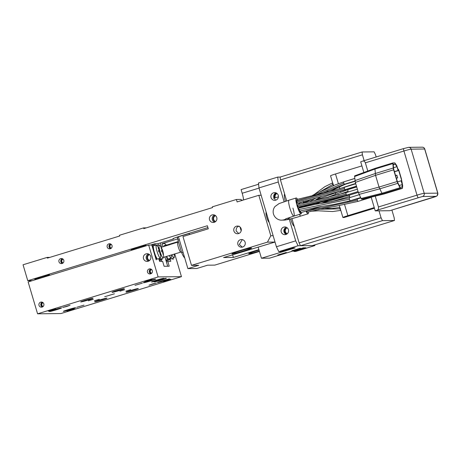 <?xml version="1.0" encoding="UTF-8"?>
<svg xmlns="http://www.w3.org/2000/svg" width="461" height="461" viewBox="0 0 461 461"><rect width="100%" height="100%" fill="white"/><g stroke="black" fill="none" stroke-linecap="round" stroke-linejoin="round"><path stroke-width="0.69" d="M184.717 257.895A12.165 2.132 -107 0 1 181.68 252.709L177.958 240.146L179.335 239.726M181.68 252.709L183.057 252.288M150.672 245.027L154.844 243.748L155.207 244.975L154.815 245.079M173.422 238.493L173.549 238.919L157.881 243.713L158.319 245.212M259.434 251.458L214.843 265.11L207.606 265.19L196.761 268.509L187.886 268.607L198.737 265.288L191.499 265.369L182.965 236.556L208.28 228.812L207.375 225.746L27.769 280.714L23.05 264.775L47.16 257.394L49.88 257.365M258.892 249.632L233.387 257.44L223.585 257.549L275.021 242.054L267.443 242.129L270.809 235.75L258.823 195.291L237.127 201.93L236.401 199.48L241.068 199.429L241.287 200.16L242.97 200.143M236.401 199.48L212.296 206.856L212.509 207.594L143.803 228.621L143.59 227.884L146.31 227.855M143.59 227.884L119.48 235.26L119.699 235.997L47.374 258.131L47.16 257.394M155.248 245.269L155.161 244.975M161.817 258.592L162.134 259.658L159.131 259.808M159.518 259.687L159.166 258.506M162.134 259.658L159.339 260.511M165.632 245.223L165.113 243.633L162.082 243.667L177.762 238.873M166.058 260.742L169.884 259.572L169.573 258.523M165.845 260.033L169.884 259.572M166.335 256.46L167.268 259.601M27.769 280.714L32.305 280.663M154.844 243.748L157.881 243.713M207.917 227.578L182.804 235.26A12.804 0.645 163.5 0 0 172.858 238.873A12.804 0.645 163.5 0 0 173.082 238.925L173.549 238.919M34.927 279.21A7.681 0.386 163.5 0 0 42.919 277.176A7.681 0.386 163.5 0 0 49.523 274.814A7.681 0.386 163.5 0 0 49.39 274.785A7.681 0.386 163.5 0 0 41.398 276.819A7.681 0.386 163.5 0 0 34.794 279.176A7.681 0.386 163.5 0 0 34.927 279.21M131.356 249.701A7.681 0.386 163.5 0 0 139.349 247.666A7.681 0.386 163.5 0 0 145.953 245.304A7.681 0.386 163.5 0 0 145.82 245.269A7.681 0.386 163.5 0 0 137.833 247.303A7.681 0.386 163.5 0 0 131.224 249.666A7.681 0.386 163.5 0 0 131.356 249.701M167.476 244.837L178.361 241.506M161.454 250.79L162.393 250.502A18.665 0.945 -16.5 0 1 162.606 250.577A18.377 18.065 89.4 0 1 162.808 251.216A18.377 18.065 89.4 0 1 162.981 251.856L162.981 251.856A18.665 0.945 163.5 0 0 162.768 251.781L162.543 251.85M162.768 251.781A18.665 18.348 89.4 0 1 163.252 254.414A18.377 0.928 163.5 0 0 163.01 254.414A18.665 18.348 -90.6 0 0 162.526 251.781A18.665 0.945 163.5 0 0 161.771 251.873A18.377 18.065 -90.6 0 0 161.592 251.228A18.377 18.065 -90.6 0 0 161.39 250.594A18.665 0.945 -16.5 0 1 162.145 250.507L161.436 250.726M161.154 248.104L161.367 248.035A18.665 18.348 89.4 0 1 162.393 250.502M162.145 250.507A18.665 18.348 -90.6 0 0 161.12 248.041A18.377 0.928 -16.5 0 1 161.367 248.035M162.981 251.856A18.676 18.676 0 0 1 163.563 257.134A6.794 1.193 -107 0 1 163.28 257.999A6.794 1.193 -107 0 1 160.036 251.522A6.794 1.193 -107 0 1 159.304 245.004A6.794 1.193 -107 0 1 160.025 245.563A18.676 18.676 0 0 1 162.606 250.577A18.665 0.945 -16.5 0 1 162.606 250.582L161.5 250.922M293.645 250.79L293.853 251.481L305.908 247.793L303.338 247.822L269.564 258.154L261.445 258.241L295.173 247.914L292.602 247.943L280.547 251.631L278.796 251.654L276.41 246.756L295.697 240.855L298.083 245.748L278.796 251.654M258.172 247.211L261.445 258.241M243.564 199.959A8.961 1.567 73 0 0 242.192 193.263L241.103 189.586L258.592 184.233M233.387 257.44L232.603 254.789M187.886 268.607L178.453 236.758A10.885 1.907 73 0 0 178.442 236.649M178.453 236.758L189.304 233.439A10.885 1.907 -107 0 1 189.385 234.597M191.499 265.369L267.443 242.129M259.024 250.087A10.24 0.519 163.5 0 0 256.719 250.778A10.24 0.519 163.5 0 0 251.522 252.467A10.24 0.519 163.5 0 0 248.761 253.665A10.24 0.519 163.5 0 0 259.318 251.078M237.934 252.582A10.24 0.519 163.5 0 0 251.602 248.035A10.24 0.519 163.5 0 0 239.91 250.968A10.24 0.519 163.5 0 0 232.183 253.665A10.24 0.519 163.5 0 0 231.958 253.855A10.24 0.519 163.5 0 0 237.934 252.582M258.823 195.291L261.156 195.262L266.245 212.429A5.123 0.899 73 0 0 266.199 212.435A5.123 0.899 73 0 0 266.763 217.344A5.123 0.899 73 0 0 269.149 222.237L276.41 246.756M270.809 235.75L273.143 235.727M293.853 251.481L295.605 251.464L314.886 245.563L298.083 245.748M286.287 252.455L277.77 255.019L286.287 252.455M291.83 250.761L300.347 248.197L291.83 250.761M277.747 177.093L278.265 182.003L258.978 187.909L258.46 182.994L277.747 177.093L280.155 177.064L362.115 151.98L374.113 151.842A48.653 8.523 -107 0 1 375.49 154.671L376.17 156.976M282.91 250.911L283.117 251.602M276.865 193.355A3.152 3.094 -90.6 0 0 274.502 197.354L275.171 197.809M277.049 193.499A3.152 3.094 -90.6 0 0 275.35 197.752M276.024 192.894A3.844 3.774 -90.6 0 0 273.851 197.556L274.502 197.354M271.051 197.585A3.844 3.774 -90.6 0 0 274.71 200.322A3.844 3.774 -90.6 0 0 278.283 195.372A3.844 3.774 -90.6 0 0 274.623 192.64A3.844 3.774 -90.6 0 0 271.051 197.585M275.528 200.218L273.851 197.556M287.168 227.792L284.212 229.152A3.844 3.774 -90.6 0 0 286.275 234.361M285.18 228.852A3.152 3.094 -90.6 0 0 287.105 233.883M314.886 245.563L314.817 244.872M258.978 187.909L261.156 195.262M266.245 212.429L269.149 222.237M295.697 240.855L289.295 219.24M284.114 201.739L278.265 182.003M281.216 231.918A3.844 3.774 -90.6 0 0 284.875 234.649A3.844 3.774 -90.6 0 0 288.448 229.705A3.844 3.774 -90.6 0 0 284.789 226.968A3.844 3.774 -90.6 0 0 281.216 231.918M290.603 218.917A7.681 1.343 73 0 0 294.141 226.109M284.696 194.237A7.681 1.343 73 0 0 284.627 194.242A7.681 1.343 73 0 0 285.394 201.319M303.01 247.926A6.402 1.124 73 0 0 303.419 248.179A6.402 1.124 73 0 0 303.476 248.168A6.402 1.124 73 0 0 303.528 248.145M292.268 248.047A6.402 1.124 73 0 0 292.683 248.3A6.402 1.124 73 0 0 292.741 248.289A6.402 1.124 73 0 0 292.793 248.266M177.958 240.146A12.165 2.132 -107 0 1 177.589 236.931M159.771 258.258A7.042 1.233 73 0 0 160.705 259.042L163.28 257.999M166.628 256.374A7.042 1.233 73 0 0 168.495 258.955L171.077 257.912A6.794 1.193 -107 0 1 169.331 255.544M166.79 245.609A6.794 1.193 -107 0 1 167.101 244.918L164.375 245.488A7.042 1.233 73 0 0 164.047 246.451M162.082 243.667L162.998 246.773M216.768 217.523A3.844 3.774 -90.6 0 0 213.109 214.786A3.844 3.774 -90.6 0 0 209.536 219.736A3.844 3.774 -90.6 0 0 213.195 222.467A3.844 3.774 -90.6 0 0 216.768 217.523M112.017 245.569A2.559 2.518 -90.6 0 0 109.574 243.748A2.559 2.518 -90.6 0 0 107.194 247.044A2.559 2.518 -90.6 0 0 109.632 248.865A2.559 2.518 -90.6 0 0 112.017 245.569M63.802 260.327A2.559 2.518 -90.6 0 0 61.359 258.5A2.559 2.518 -90.6 0 0 58.979 261.802A2.559 2.518 -90.6 0 0 61.417 263.623A2.559 2.518 -90.6 0 0 63.802 260.327M241.138 228.783A3.844 3.774 -90.6 0 0 237.478 226.051A3.844 3.774 -90.6 0 0 233.906 230.996A3.844 3.774 -90.6 0 0 237.565 233.733A3.844 3.774 -90.6 0 0 241.138 228.783M245.131 242.273A3.844 3.774 89.4 0 1 241.558 247.217A3.844 3.774 89.4 0 1 237.899 244.486A3.844 3.774 89.4 0 1 241.472 239.536A3.844 3.774 89.4 0 1 245.131 242.273M177.75 238.873L177.214 237.058M238.746 233.525L236.147 230.973C236.026 228.126 237.069 226.524 239.271 226.172M240.936 228.247L241.357 229.849M215.535 215.65A3.152 3.094 -90.6 0 0 215.604 221.551M215.402 215.546A3.152 3.094 -90.6 0 0 215.471 221.66M214.515 215.045A3.844 3.774 -90.6 0 0 214.59 222.179M111.274 244.388A2.011 1.977 -90.6 0 0 111.314 248.185M111.199 244.324A2.011 1.977 -90.6 0 0 111.245 248.249M110.513 243.915A2.559 2.518 -90.6 0 0 110.565 248.675M63.059 259.145A2.011 1.977 -90.6 0 0 63.099 262.943M62.984 259.082A2.011 1.977 -90.6 0 0 63.03 263.006M62.298 258.673A2.559 2.518 -90.6 0 0 62.35 263.427M171.308 254.939A18.676 18.676 0 0 1 171.359 257.042A6.794 1.193 -107 0 1 171.077 257.912M167.101 244.918A6.794 1.193 -107 0 1 167.706 245.327M242.313 247.131L239.317 244.48L242.313 239.622M284.212 229.152L285.808 227.1M287.22 227.832A3.152 3.094 -90.6 0 0 287.284 233.733M154.896 245.344L154.787 244.981L152.17 245.01L156.533 259.722L156.158 259.727L151.802 245.01L148.673 245.05L158.117 276.923L181.455 276.663L174.713 253.896M159.103 259.704L158.832 258.644M151.83 245.114L152.17 245.01M149.502 254.581A3.152 3.094 -90.6 0 0 149.571 260.482M165.983 245.148L165.551 244.958M165.897 244.854L168.582 245.062M166.358 261.75L170.812 261.283L170.299 259.566L166.087 260.845M170.253 259.566L169.907 258.385M172.552 258.471L173.1 259.537L172.76 258.385M160.255 242.987A14.084 2.466 -107 0 1 160.44 243.362L161.581 247.205M161.563 261.387L161.143 259.964M164.917 256.898L167.683 266.239M159.143 259.693L159.61 261.41L162.641 261.375L164.093 266.279L169.227 266.222L167.775 261.318M166.093 260.857L170.299 259.566M148.673 245.05L28.133 281.936L37.577 313.814L60.915 313.555L181.455 276.663M156.365 245.033L153.64 245.609A7.042 1.233 73 0 0 154.4 252.363A7.042 1.233 73 0 0 157.76 259.076L160.342 258.027A6.794 1.193 -107 0 1 157.097 251.55A6.794 1.193 -107 0 1 156.365 245.039A6.794 1.193 -107 0 1 157.08 245.592A18.676 18.676 0 0 1 159.662 250.611A18.665 0.945 -16.5 0 1 159.667 250.617L158.555 250.951M169.389 244.814L168.795 244.998M170.507 258.143A7.042 1.233 73 0 0 171.44 258.921L174.016 257.878A6.794 1.193 -107 0 1 171.941 254.749M37.577 313.814L158.117 276.923M99.328 299.27L94.424 300.728L99.328 299.27M125.882 291.139L130.676 289.681L125.882 291.139M166.53 280.334L163.384 281.469L167.602 280.421L170.749 279.285L166.53 280.334M152.343 283.988L148.995 285.186L156.36 283.002L152.343 283.988M74.279 308.784L66.954 310.979L74.279 308.784M84.023 305.124L76.676 307.32L84.023 305.124M52.502 310.144L55.648 309.008L51.43 310.057L48.284 311.192L52.502 310.144M66.684 306.49L70.037 305.291L62.667 307.475L66.684 306.49M144.748 281.694L152.078 279.499L144.748 281.694M135.01 285.353L142.357 283.158L135.01 285.353M119.929 291.191L124.608 289.75L119.929 291.191M104.693 296.717L114.426 293.784L104.693 296.717M133.356 290.349A6.402 0.323 -16.5 0 1 126.049 292.182A6.402 0.323 -16.5 0 1 131.022 290.378A6.402 0.323 -16.5 0 1 138.323 288.546A6.402 0.323 -16.5 0 1 133.356 290.349M70.677 309.533A6.402 0.323 -16.5 0 1 63.37 311.365A6.402 0.323 -16.5 0 1 68.343 309.562A6.402 0.323 -16.5 0 1 75.644 307.729A6.402 0.323 -16.5 0 1 70.677 309.533M88.011 300.099A6.402 0.323 -16.5 0 1 80.704 301.932A6.402 0.323 -16.5 0 1 85.677 300.128A6.402 0.323 -16.5 0 1 92.984 298.296A6.402 0.323 -16.5 0 1 88.011 300.099M150.689 280.916A6.402 0.323 -16.5 0 1 143.383 282.749A6.402 0.323 -16.5 0 1 148.356 280.945A6.402 0.323 -16.5 0 1 155.662 279.112A6.402 0.323 -16.5 0 1 150.689 280.916M158.82 280.115A6.402 0.323 -16.5 0 1 151.513 281.948A6.402 0.323 -16.5 0 1 156.486 280.144A6.402 0.323 -16.5 0 1 163.793 278.311A6.402 0.323 -16.5 0 1 158.82 280.115M93.266 299.339L88.356 300.797L93.266 299.339M161.385 280.086A6.402 0.323 -16.5 0 1 154.083 281.919A6.402 0.323 -16.5 0 1 159.051 280.115A6.402 0.323 -16.5 0 1 166.358 278.283A6.402 0.323 -16.5 0 1 161.385 280.086M119.353 290.511A6.402 0.323 -16.5 0 1 112.046 292.343A6.402 0.323 -16.5 0 1 117.019 290.534A6.402 0.323 -16.5 0 1 124.32 288.701A6.402 0.323 -16.5 0 1 119.353 290.511M56.668 309.694A6.402 0.323 -16.5 0 1 49.367 311.521A6.402 0.323 -16.5 0 1 54.335 309.717A6.402 0.323 -16.5 0 1 61.641 307.885A6.402 0.323 -16.5 0 1 56.668 309.694M102.014 299.944A6.402 0.323 -16.5 0 1 94.707 301.776A6.402 0.323 -16.5 0 1 99.68 299.967A6.402 0.323 -16.5 0 1 106.987 298.14A6.402 0.323 -16.5 0 1 102.014 299.944M164.692 280.761A6.402 0.323 -16.5 0 1 157.391 282.593A6.402 0.323 -16.5 0 1 162.358 280.789A6.402 0.323 -16.5 0 1 169.665 278.957A6.402 0.323 -16.5 0 1 164.692 280.761M39.825 302.635A2.559 2.518 -90.6 0 0 41.455 307.176A2.559 2.518 -90.6 0 0 43.789 303.736A2.559 2.518 -90.6 0 0 39.825 302.635M148.851 269.091A2.559 2.518 -90.6 0 0 149.94 273.972A2.559 2.518 -90.6 0 0 152.366 270.849A2.559 2.518 -90.6 0 0 148.851 269.091M150.735 256.449A3.844 3.774 -90.6 0 0 147.076 253.717A3.844 3.774 -90.6 0 0 143.504 258.667A3.844 3.774 -90.6 0 0 147.163 261.399A3.844 3.774 -90.6 0 0 150.735 256.449M159.667 250.617A18.377 18.065 89.4 0 1 159.863 251.251A18.377 18.065 89.4 0 1 160.042 251.89A18.665 0.945 163.5 0 0 159.829 251.81L159.604 251.879M159.829 251.81A18.665 18.348 89.4 0 1 160.313 254.443A18.377 0.928 163.5 0 0 160.071 254.449A18.665 18.348 -90.6 0 0 159.587 251.815A18.665 0.945 163.5 0 0 158.826 251.902A18.377 18.065 -90.6 0 0 158.653 251.262A18.377 18.065 -90.6 0 0 158.451 250.628A18.665 0.945 -16.5 0 1 159.206 250.542L158.492 250.761M158.209 248.133L158.423 248.07A18.665 18.348 89.4 0 1 159.448 250.536A18.665 0.945 -16.5 0 1 159.662 250.611M159.206 250.542A18.665 18.348 -90.6 0 0 158.181 248.076A18.377 0.928 -16.5 0 1 158.423 248.07M160.042 251.89L160.042 251.89A18.676 18.676 0 0 1 160.624 257.163A6.794 1.193 -107 0 1 160.342 258.027M158.515 250.824L159.448 250.536M174.166 254.063A18.676 18.676 0 0 1 174.298 257.013A6.794 1.193 -107 0 1 174.016 257.878M149.37 254.472A3.152 3.094 -90.6 0 0 149.439 260.592M148.477 253.976A3.844 3.774 -90.6 0 0 148.557 261.11M43.092 302.698A2.011 1.977 -90.6 0 0 43.132 306.496M43.017 302.635A2.011 1.977 -90.6 0 0 43.063 306.559M42.331 302.226A2.559 2.518 -90.6 0 0 42.383 306.98M151.577 269.495A2.011 1.977 -90.6 0 0 151.617 273.292M151.502 269.431A2.011 1.977 -90.6 0 0 151.548 273.356M150.816 269.022A2.559 2.518 -90.6 0 0 150.868 273.782M300.48 207.029A8.321 1.458 -107 0 1 300.612 207.542M301.454 212.435A8.321 1.458 -107 0 1 301.085 213.892A8.321 1.458 -107 0 1 297.132 205.952A8.321 1.458 -107 0 1 296.21 197.976A8.321 1.458 -107 0 1 297.512 199.273M299.27 203.209A8.321 1.458 -107 0 1 299.558 204.016M297.466 206.079C297.103 204.465 297.23 204.379 297.841 205.813C298.198 207.427 298.071 207.513 297.466 206.079L346.073 194.093L345.888 192.704M297.287 204.759L345.877 192.704L357.373 189.183M297.08 202.258C297.374 203.779 297.218 203.768 296.613 202.223C296.319 200.702 296.475 200.714 297.08 202.258M300.56 211.438C300.82 213.172 300.578 212.994 299.834 210.902M299.345 209.697C299.702 211.605 299.5 211.57 298.734 209.588L298.578 208.136L315.145 204.373L329.529 202.051L349.259 197.757L349.398 199.204L298.734 209.588M298.134 204.5L328.958 197.095M358.318 192.393L348.568 195.378L299.108 207.438L298.722 206.92M306.023 200.806L298.619 203.41L298.353 203.082M296.936 200.915L296.884 200.737C296.561 199.181 296.705 199.152 297.31 200.656M289.053 200.178A8.321 1.458 73 0 0 288.978 200.189A8.321 1.458 73 0 0 289.9 208.165A8.321 1.458 73 0 0 293.853 216.105A8.321 1.458 73 0 0 292.931 208.13M384.249 193.92L402.326 188.388A2.559 0.449 73 0 0 402.349 188.382L384.272 193.92L363.222 199.123L384.249 193.92L382.44 193.943L381.921 193.28L379.04 187.074L375.559 175.336L374.885 168.438L392.922 162.917M363.228 199.123A2.559 0.449 73 0 0 363.245 199.117A2.559 0.449 73 0 1 363.205 199.129L361.62 199.146A2.559 0.449 73 0 1 361.101 198.484L358.387 192.617L355.362 182.406L354.595 176.517A2.559 0.449 73 0 1 354.693 175.854L374.885 168.438M374.833 168.461L354.716 175.848A2.559 0.449 73 0 0 354.693 175.854M396.385 178.269L397.682 177.871L396.881 175.174L395.584 175.572M395.619 175.681L396.915 175.284M354.982 180.62L375.179 173.549L393.262 168.017L392.847 163.574A2.559 0.449 73 0 1 392.945 162.912A2.559 0.449 73 0 1 392.968 162.906L394.772 162.889A2.559 0.449 73 0 1 395.054 163.136L396.737 165.603L397.952 169.245L398.344 169.245L398.944 170.466L401.341 178.557L402.678 185.645L402.459 188.128A2.559 0.449 73 0 1 402.349 188.382L400.523 188.411L382.44 193.943L361.62 199.146M358.387 192.617L379.04 187.074L397.117 181.542L393.642 169.804L375.559 175.336L355.362 182.406M361.101 198.484L381.921 193.28L400.004 187.748L397.797 183.322L379.714 188.854L359.061 194.404M393.25 164.71L395.198 164.11L393.193 164.133L393.723 169.296L397.503 182.043L400.021 187.183L402.027 187.16L402.257 184.573L399.197 185.512M393.561 167.712L396.956 166.675L395.198 164.11M402.257 184.573L401.128 180.775L401.762 180.77L398.707 170.466L394.46 171.769M393.262 168.017A2.559 0.449 73 0 0 393.642 169.804M397.117 181.542A2.559 0.449 73 0 0 397.797 183.322M400.004 187.748A2.559 0.449 73 0 0 400.523 188.411M396.956 166.675L398.079 170.478L398.707 170.466M401.128 180.775L397.457 181.899M394.409 171.601L398.079 170.478M296.21 197.976L288.978 200.189A8.321 1.458 73 0 0 289.9 208.165A8.321 1.458 73 0 0 293.853 216.105L301.085 213.892M308.426 211.881A8.321 1.458 -107 0 1 308.086 213.812L300.854 216.025A8.321 1.458 73 0 1 300.779 216.036A8.321 1.458 73 0 1 299.373 214.417A8.321 1.458 73 0 0 300.779 216.036A8.321 1.458 73 0 0 300.854 216.025C293.536 218.353 287.958 219.713 284.126 220.104A8.321 8.183 -90.6 0 0 290.194 217.264M308.086 213.812A8.321 1.458 -107 0 1 308.011 213.823A8.321 1.458 -107 0 1 306.035 211.052M304.346 206.568A8.321 1.458 -107 0 1 304.168 205.986M303.373 202.938A8.321 1.458 -107 0 1 303.159 201.895M304.439 205.911L304.646 206.493M307.354 212.204L324.083 208.28L334.34 206.528L357.978 201.411L357.384 200.224L306.778 211.017L307.354 212.204M303.54 201.307L303.77 202.828M374.441 208.222L344.171 217.488L343.007 217.5A6.402 0.323 163.5 0 1 342.892 217.471L340.8 210.395L332.704 211.536L318.424 210.81L310.714 211.236M382.457 220.64L300.491 245.725L312.483 245.586L394.449 220.502L382.457 220.64A48.653 8.523 -107 0 1 381.08 217.811L379.011 210.833L375.231 210.879L371.226 197.354L371.675 197.008M300.491 245.725A48.653 8.523 -107 0 1 299.114 242.895L381.08 217.811M362.115 151.98A48.653 8.523 -107 0 0 362.415 154.815L280.455 179.899L286.673 200.91M291.911 218.583L299.114 242.895M280.455 179.899A48.653 8.523 -107 0 1 280.155 177.064M314.004 194.669L324.821 186.699L332.64 182.861L330.543 175.785A6.402 0.323 -16.5 0 1 335.516 173.981L361.908 165.902M344.615 204.696L347.865 215.667L374.257 207.588M347.865 215.667A6.402 0.323 163.5 0 0 342.892 217.471M389.793 210.7A2.559 0.449 -107 0 1 389.77 210.712A2.559 0.449 -107 0 1 389.747 210.717L436.06 196.334L422.518 196.49L377.092 210.181C378.222 209.784 378.665 208.706 378.441 206.96L417.009 195.153A6.402 0.323 -16.5 0 1 424.206 193.297L437.743 193.147A6.402 0.323 -16.5 0 1 437.852 193.171L424.777 149.036A6.402 0.323 163.5 0 0 424.667 149.007A2.559 2.518 -90.6 0 0 422.23 147.186L408.688 147.336L403.652 148.563A2.559 0.449 -107 0 1 403.675 148.557A2.559 0.449 -107 0 0 403.934 151.018L365.366 162.819C364.616 161.269 363.683 160.71 362.565 161.143L403.652 148.563M389.747 210.717L379.011 210.833M377.092 210.181L375.231 210.879M365.366 162.819L367.797 171.037M375.237 196.15L378.441 206.96M363.856 172.489L360.704 161.834L362.565 161.143M391.896 210.06L394.149 217.667A48.653 8.523 -107 0 1 394.449 220.502M362.415 154.815L364.15 160.653M340.132 207.796L340.719 210.429L339.959 208.827L318.885 209.294M332.865 183.271L333.534 185.518M242.192 193.263L259.036 188.105M180.81 252.023A5.123 0.899 -107 0 1 180.775 252.04A5.123 0.899 -107 0 1 180.729 252.052A5.123 0.899 -107 0 1 178.378 247.28A5.123 0.899 -107 0 1 177.779 242.25A5.123 0.899 -107 0 1 177.825 242.244M348.239 191.978L348.015 191.373L337.763 194.974M321.012 202.016L315.635 204.292M356.555 186.423L345.733 189.459M307.107 197.913L296.884 200.737M348.015 191.373L347.796 189.655M355.033 181.006L344.338 184.279L343.745 183.069L317.744 194.133M343.745 183.069L343.624 181.905L335.32 184.861L312.598 195.314M348.568 195.378L348.078 194.628M360.64 197.562L350.164 200.771L349.398 199.204M331.315 201.757L349.507 196.403L349.392 195.049M349.916 197.55L349.507 196.403M356.48 186.175L345.007 189.684L344.413 188.491L296.613 202.223M344.413 188.491L344.286 187.31L296.481 201.054M346.591 195.078L346.073 194.093M327.955 190.773L325.138 192.462M316.165 197.93L310.38 201.175M392.847 163.574L374.764 169.106L354.595 176.517M288.978 200.189L279.038 203.601L274.935 206.58C273.24 208.862 272.756 211.374 273.494 214.123C275.269 219.321 280.242 220.421 281.792 220.133A8.321 8.183 -90.6 0 0 286.523 218.531M322.003 196.305L321.127 196.622M308.714 200.904L303.661 202.5M352.849 184.688L352.901 184.319L339.676 188.693M335.464 192.698L335.625 194.219M335.516 173.981L338.386 183.674M339.279 186.676L339.855 188.63M340.621 191.211L340.852 191.995M422.518 196.49A2.559 2.518 -90.6 0 0 424.206 193.297L411.131 149.162A2.559 2.518 -90.6 0 0 408.688 147.336M418.202 197.602A2.559 0.449 -107 0 1 417.009 195.153L403.934 151.018A6.402 0.323 163.5 0 1 411.131 149.162L424.667 149.007L437.743 193.147A2.559 2.518 -90.6 0 1 436.06 196.334M433.144 197.435A2.559 0.449 73 0 0 433.167 197.429C437.218 196.04 435.155 196.939 437.097 195.827L437.852 193.171M362.784 161.073L403.634 148.575M339.394 205.664L339.959 208.827M332.56 182.89L332.744 184.475L320.101 191.782M332.744 184.475L333.453 185.904M357.384 200.224L357.263 199.031L347.064 201.659M159.304 245.004L156.579 245.58M241.172 230.875L240.037 227.025M303.476 248.168L304.652 247.811M292.741 248.289L293.916 247.926M273.534 198.311L278.427 196.812M161.16 247.332L178.476 241.898M163.551 257.313L181.45 251.942M328.111 200.489L322.003 203.094M345.934 189.673L334.167 192.888M296.734 199.509L333.441 190.508M305.516 206.292L310.898 204.281M327.201 197.475L347.778 189.655L356.699 186.924M344.338 184.279L323.668 192.796M350.164 200.771L333.597 204.534L318.361 207.001L299.5 211.15M320.833 203.434L343.255 196.899M300.658 212.677L321.732 206.453M345.007 189.684L297.212 203.428M358.076 191.569L346.603 195.078L298.013 207.133M355.079 181.265L345.272 184.267L329.759 191.396M321.34 196.49L315.491 200.005L338.046 191.903M305.678 202.333L312.31 199.014M354.78 178.488L343.612 181.905M359.217 194.709L349.242 197.757M355.771 183.789L344.275 187.31M392.945 162.912L374.862 168.444M285.584 218.906L293.853 216.105M281.792 220.133L284.126 220.104M347.611 180.677L354.774 178.401M422.23 147.186C423.492 147.226 424.339 147.843 424.777 149.036M389.77 210.712L433.167 197.429M324.44 208.216L331.811 208.522L339.809 207.415M333.297 189.419L344.183 184.619M334.79 190.122L334.427 188.883M355.679 183.472L352.89 184.325M371.226 197.354L357.978 201.411M360.83 197.942L357.252 199.037"/></g></svg>
